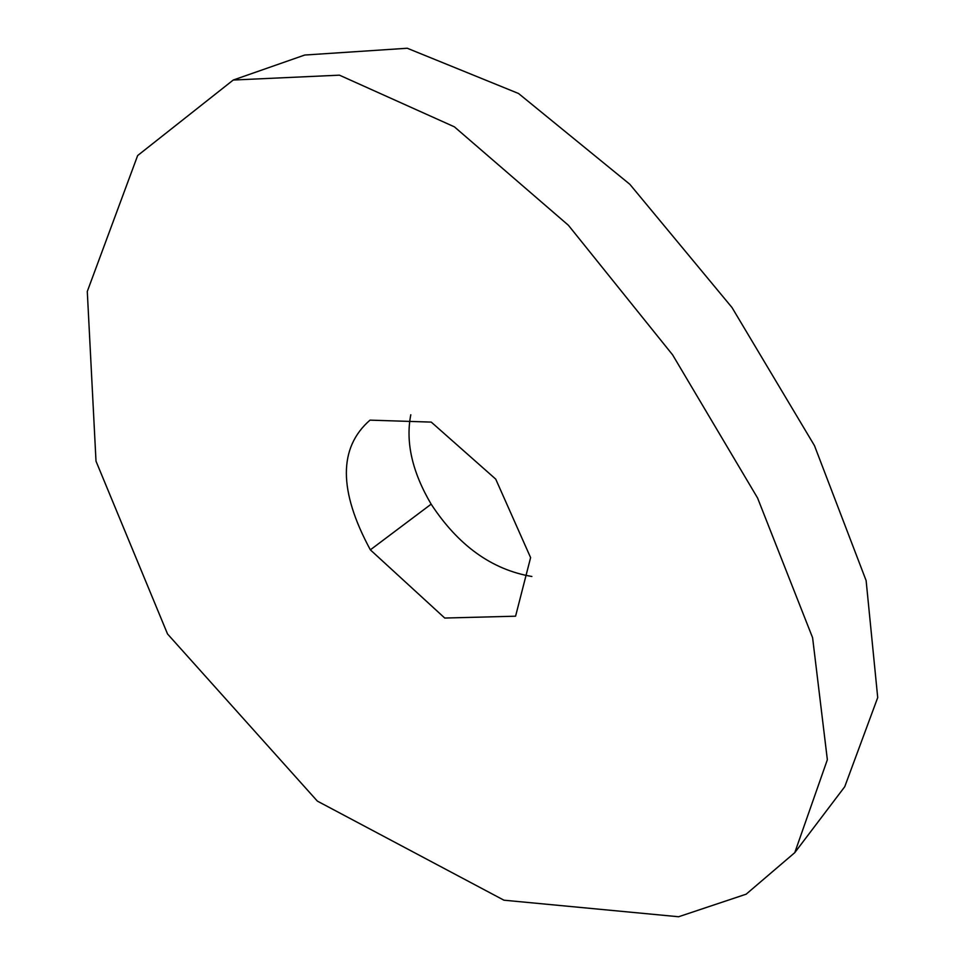 <?xml version="1.0" encoding="UTF-8"?>
<svg xmlns="http://www.w3.org/2000/svg" width="965" height="965" viewBox="0 0 965 965"><rect width="100%" height="100%" fill="white"/><g stroke="black" fill="none" stroke-linecap="round" stroke-linejoin="round"><path stroke-width="1.45" d="M370.343 549.845C338.486 490.908 338.377 447.676 370.005 420.137L431.258 422.103L495.733 479.135L530.605 557.625L515.575 616.201L444.744 618.046L370.343 549.845L431.15 504.164C458.315 545.587 491.897 569.7 531.872 576.491M410.8 414.769C405.433 442.175 412.212 471.981 431.15 504.164M233.241 80.035L304.711 55.041L407.266 48.25L518.543 93.496L629.831 184.279L732.001 307.533L814.484 445.661L866.124 580.592L877.716 697.586L844.737 786.728L794.774 852.65L827.355 759.72L812.602 637.732L757.573 498L672.617 354.867L568.397 225.267L454.394 126.837L339.427 75.161L233.241 80.035L137.645 155.558L87.284 291.466L96.005 461.186L167.536 633.981L317.34 801.095L503.947 900.2L678.6 916.75L746.162 894.181L794.774 852.65"/></g></svg>
